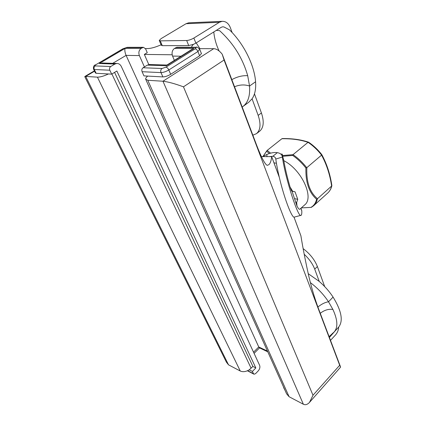 <?xml version="1.0" encoding="UTF-8"?>
<svg xmlns="http://www.w3.org/2000/svg" width="426" height="426" viewBox="0 0 426 426"><rect width="100%" height="100%" fill="white"/><g stroke="black" fill="none" stroke-linecap="round" stroke-linejoin="round"><path stroke-width="0.64" d="M273.971 162.833L276.426 163.264M199.352 48.649L213.73 48.671C216.573 48.82 219.401 50.667 222.202 54.203L256.702 145.362C261.463 157.657 264.961 164.319 267.198 165.341L268.843 164.708C270.302 163.446 271.245 160.756 271.666 156.635L279.318 177.365C283.934 197.105 291.304 216.797 294.025 217.185L301.102 215.279C301.667 214.901 301.901 213.447 301.8 210.918L301.47 209.768M271.666 156.635L261.404 156.56M279.318 177.365C277.656 170.32 276.479 164.218 275.792 159.052L275.718 158.69C275.361 157.354 274.408 156.544 272.858 156.262L269.157 156.63M222.202 54.203L224.071 60.018L339.682 365.279L312.993 395.253L309.521 402.368L340.619 367.095L318.265 308.025C314.649 298.259 311.449 287.47 308.669 275.654C305.399 260.888 302.817 247.612 300.905 235.828L300.809 235.525M110.749 66.52C109.551 67.425 109.242 68.661 109.817 70.226L94.306 69.507C93.725 67.99 94.029 66.797 95.206 65.918L110.749 66.52L114.913 64.038L99.29 63.522L125.127 48.372L141.187 48.388L143.386 47.307L145.58 48.814L147.263 52.664L144.339 54.427L172.173 54.778M144.339 54.427L148.802 64.56M324.692 286.597L317.381 266.538C314.67 259.716 309.926 253.752 303.136 248.635M311.379 207.329L313.637 205.737L311.209 207.387L301.315 207.888M321.705 154.547L321.555 155.139C326.577 164.335 329.937 174.639 331.625 186.04L331.662 186.008C330.965 188.952 329.649 191.295 327.722 193.042L313.637 205.737C315.512 204.043 316.763 201.732 317.397 198.814L316.614 199.251C315.735 203.032 313.845 205.737 310.937 207.361M317.397 198.814L317.498 198.713C309.777 192.36 306.23 181.998 306.858 167.626L305.895 168.004C305.522 182.344 309.095 192.76 316.614 199.251M306.747 167.695C302.657 162.492 298.093 158.142 293.056 154.649L292.731 155.453C297.561 158.839 301.949 163.025 305.895 168.004M293.056 154.649L282.497 155.554L282.646 156.294L292.731 155.453M282.646 156.294L283.791 160.682C301.672 169.612 314.51 197.824 304.633 204.933L299.899 209.155C299.297 209.667 298.328 208.633 296.986 206.046L292.023 191.194L291.501 190.928L295.053 191.844L292.023 191.194M283.791 160.682L282.401 157.04L275.792 159.052M282.497 155.554L282.39 154.228L280.596 153.935M270.59 153.163L267.171 150.399L281.895 138.727C291.879 138.578 300.586 139.787 308.009 142.343L293.147 154.553M267.171 150.399L266.628 151.241L269.418 153.504M282.326 138.567L281.895 138.727M331.865 185.528L331.662 186.008M308.743 142.284L308.051 142.316C313.067 145.708 317.578 149.968 321.593 155.101M331.625 186.04L317.498 198.713M306.858 167.626L321.555 155.139M295.053 191.844L297.753 199.347L294.733 198.665M297.753 199.347L296.661 202.414L295.58 202.164M296.661 202.414L296.986 206.046M291.501 190.928L290.053 186.939C287.39 177.786 285.324 169.175 283.865 161.108M290.053 186.939L292.587 191.162M266.958 156.752L266.868 154.452L262.666 156.661M266.868 154.452C270.782 152.812 274.269 152.215 277.337 152.657C280.106 153.131 281.767 154.436 282.316 156.571L282.401 157.04C285.18 178.073 298.466 219.156 301.102 215.279M340.619 367.095L339.682 365.279M114.567 72.393L252.9 366.456L255.834 367.947L116.852 71.014L111.671 74.14L96.143 73.299L95.387 72.899L93.635 69.3M109.817 70.226L111.671 74.14M255.834 367.947L252.421 371.44L253.486 373.698L254.029 374.22L255.515 373.698L258.225 370.908C259.78 369.06 260.249 367.196 259.62 365.327L121.303 66.461C120.281 64.464 118.779 63.463 116.799 63.458L114.913 64.038M99.29 63.522L103.23 63.027M125.127 48.372C124.541 50.044 124.861 52.387 126.091 55.385L112.709 63.33M141.187 48.388C138.924 50.114 138.322 52.51 139.382 55.588L126.091 55.385L258.747 346.972L253.539 352.19M144.425 66.935L139.382 55.588M252.421 371.44L249.237 369.8L252.9 366.456M267.778 351.812L259.439 347.861L258.747 346.972L267.459 351.093M201.386 53.516L199.618 55.795L170.672 74.3C167.812 75.982 165.213 76.85 162.87 76.909L147.689 76.089C146.251 77.298 145.57 78.304 145.639 79.103L147.785 80.285L162.966 81.228L213.73 48.671M191.727 47.254C191.588 46.482 192.19 45.502 193.526 44.32L188.707 45.561L162.29 45.667L161.284 45.241L159.324 40.614M161.092 44.783C155.581 47.217 151.049 48.484 147.492 48.58L145.463 48.575M94.556 71.19L85.701 76.424L97.437 77.154C100.19 77.175 103.859 76.11 108.438 73.964M285.042 390.354L283.615 387.569M142.087 71.717L161.001 72.59C160.421 70.86 160.762 69.497 162.024 68.49L143.077 67.761C141.837 68.73 141.507 70.045 142.087 71.717L143.956 75.887L147.689 76.089M177.03 47.27L174.49 48.42C172.152 50.257 171.513 52.813 172.573 56.088L174.367 60.38M143.077 67.761L147.38 65.114L166.401 65.742L166.811 65.125L191.673 49.517L193.952 48.442L174.49 48.42M150.027 64.518L147.38 65.114M145.868 79.619L286.607 393.842L289.105 396.734L303.36 404.237C305.399 405.222 307.455 404.599 309.521 402.368M228.522 364.837L226.382 362.137L84.859 76.845L84.817 76.499L85.701 76.424L228.522 364.837L240.269 371.019C242.926 372.191 245.914 371.781 249.237 369.8M216.243 30.416L219.555 30.619C233.347 43.207 242.729 58.234 247.698 75.7L249.551 86.025C250.243 95.845 248.012 102.682 242.863 106.537L248.688 102.309L252.075 98.821C254.929 94.652 256.095 88.965 255.579 81.76C254.423 65.269 243.794 43.686 229.502 29.873L223.9 26.929L222.66 26.795L221.27 27.28L195.875 43.122L193.867 38.047C191.295 39.511 188.899 40.332 186.679 40.507L160.256 40.853L159.249 40.443L161.119 38.617L186.034 23.723L188.686 22.823L222.116 21.337C225.817 21.209 228.565 23.323 230.354 27.679L232.133 32.562M223.9 26.929L222.644 26.801M193.526 44.32L195.875 43.122M193.867 38.047L219.411 22.28L222.116 21.337M189.448 22.791L188.686 22.823M252.075 98.821L258.167 115.387C261.085 124.083 260.51 130.175 256.457 133.668L252.852 135.18M256.457 133.668L259.62 131.245C263.699 127.736 264.301 121.639 261.42 112.959L254.466 93.858M308.227 273.673L319.234 281.421C324.703 286.16 329.314 291.379 333.073 297.087C341.641 311.044 343.457 321.103 338.51 327.274L334.176 331.939C338.111 327.381 337.685 319.883 332.892 309.43L328.526 301.784C323.622 294.441 317.567 288.045 310.352 282.603M304.207 254.279C309.196 258.949 312.7 263.907 314.718 269.141L319.234 281.421M329.404 337.456L335.363 330.661M338.702 327.067C338.489 330.113 337.424 332.738 335.502 334.948L330.501 340.353M224.071 60.018L183.468 86.835C174.916 83.693 168.078 81.824 162.966 81.228L303.36 404.237M242.863 106.537L242.181 106.995M219.113 50.976C216.195 44.783 214.416 38.447 213.777 31.955M329.213 336.524L334.176 331.939M301.8 210.918L300.857 208.298M294.025 217.185L300.905 235.828M262.991 156.475L266.628 151.241M267.059 150.484L262.922 156.518M277.337 152.657L272.858 156.262M127.56 47.323L122.885 48.788L95.946 64.672C94.785 65.402 94.535 65.817 95.206 65.918M96.143 73.299L94.306 69.507L93.55 69.118C93.145 66.765 93.842 65.3 95.648 64.741M123.194 48.713L95.946 64.672M142.561 47.568L126.479 47.579M253.486 373.698L247.66 370.668M162.87 76.909L161.001 72.59C163.344 72.516 165.954 71.643 168.824 69.965C168.014 68.309 167.051 67.377 165.938 67.175L162.024 68.49M170.672 74.3L168.824 69.965L197.92 51.519C197.169 49.895 196.226 49.001 195.087 48.836L165.938 67.175M196.546 47.249L195.39 47.536C196.333 47.616 196.232 48.047 195.087 48.836M199.618 55.795L197.92 51.519L199.709 49.262M175.911 47.547L195.39 47.536M166.401 65.742L193.952 48.442M172.573 56.088L181.007 56.211M219.411 22.28L186.034 23.723M258.167 115.387L261.42 112.959M162.29 45.667L160.256 40.853M188.707 45.561L186.679 40.507M314.718 269.141L317.381 266.538M234.529 86.771C239.604 84.636 244.609 84.385 249.551 86.025L255.579 81.76M231.835 79.651C237.17 76.707 242.458 75.386 247.698 75.7M196.21 42.914L199.954 48.649M183.468 86.835L312.993 395.253M317.887 307.018C321.587 304.036 325.134 302.29 328.526 301.784L333.073 297.087M320.267 313.312C324.298 310.128 328.505 308.834 332.892 309.43M147.785 80.285L289.105 396.734M97.437 77.154L240.269 371.019M111.894 74.002L251.127 368.256M301.757 210.577L300.921 208.245M271.671 156.598L279.291 177.237M294.041 217.191L300.884 235.722M311.156 207.393L301.299 207.904M266.969 150.559L281.831 138.775M331.875 185.598C330.177 174.207 326.822 163.888 321.811 154.643M321.8 154.617C317.908 149.67 313.531 145.543 308.669 142.236M308.552 142.193C301.028 139.627 292.257 138.418 282.257 138.567M327.722 193.042C329.745 191.205 331.124 188.771 331.854 185.747M282.316 156.571L283.775 160.623M122.885 48.788L127.289 47.323L143.386 47.307M102.229 62.995L116.799 63.458M253.837 374.124L247.41 370.78M254.082 353.367L259.525 347.898M176.753 47.27L196.248 47.249C196.674 46.594 197.856 47.345 199.805 49.496L201.482 53.756M149.329 64.491L166.923 65.05M84.817 76.499L94.391 70.849M332.418 333.42L332.722 333.191"/></g></svg>

